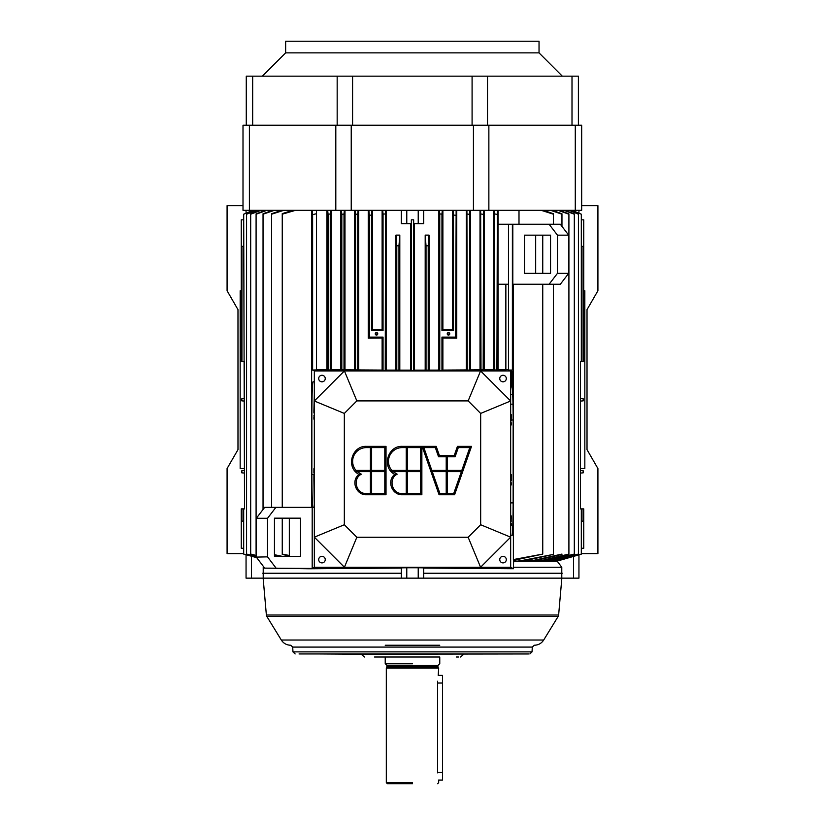 <?xml version="1.0" encoding="UTF-8"?>
<svg xmlns="http://www.w3.org/2000/svg" width="825" height="825" viewBox="0 0 825 825"><rect width="100%" height="100%" fill="white"/><g stroke="black" fill="none" stroke-linecap="round" stroke-linejoin="round"><path stroke-width="1.24" d="M539.034 41.25L285.646 41.25L285.646 52.872L539.034 52.872L539.034 41.25M262.36 76.158L285.646 52.872M575.283 210.313L581.666 210.313L581.666 125.235L243.004 125.235L243.004 210.313L575.283 210.313L575.283 125.235M246.273 125.235L246.273 76.158L487.513 76.158L487.513 125.235M578.397 125.235L578.397 76.158L487.513 76.158M412.5 668.137L386.317 668.137L438.673 668.137L438.209 675.386L442.489 675.386L442.489 780.099L438.56 780.099M313.902 476.767L313.902 479.16M314.335 479.222L314.335 506.54L313.902 479.222M313.902 476.324L313.902 475.025L314.335 476.066M313.902 416.78L313.902 419.172M262.711 573.241L401.321 573.241M423.679 573.241L562.279 573.241M439.766 663.774L439.766 657.009L374.519 657.009L385.223 657.009L385.223 663.774L412.5 663.774M299.052 653.957L528.536 653.957L361.216 654.204L364.444 657.009M319.718 653.957L361.216 654.204M439.766 645.232L385.223 645.232M583.739 290.751L584.832 290.751L584.832 468.538L580.47 468.538M581.316 553.606L597.919 553.606L597.919 468.538L587.018 449.646L587.018 309.643L597.919 290.751L597.919 205.672L581.666 205.672M244.53 468.538L240.168 468.538L240.168 290.751L241.261 290.751M243.004 205.672L227.081 205.672L227.081 290.751L237.982 309.643L237.982 449.646L227.081 468.538L227.081 553.606L243.684 553.606M318.698 378.551A3.269 3.269 0 0 1 323.606 375.715A3.269 3.269 0 0 1 323.606 381.387A3.269 3.269 0 0 1 318.698 378.551M499.754 559.608A3.269 3.269 0 0 1 504.663 556.772A3.269 3.269 0 0 1 504.663 562.444A3.269 3.269 0 0 1 499.754 559.608M510.665 537.168L480.583 567.249L510.665 567.249L510.665 370.92L480.583 370.92L510.665 400.991L480.666 413.418L480.666 524.741L510.665 537.168M499.754 378.551A3.269 3.269 0 0 1 504.663 375.715A3.269 3.269 0 0 1 504.663 381.387A3.269 3.269 0 0 1 499.754 378.551M480.666 524.741L468.157 537.25L480.583 567.249L314.335 567.249L314.335 400.991L344.417 370.92L314.335 370.92L312.613 370.054L316.522 370.054L316.522 369.507L328.082 370.208L331.279 369.703L385.234 370.538L385.553 210.313L385.234 370.538L383.048 370.538L383.048 337.105L383.048 370.538L382.119 370.085L382.119 338.033L383.048 337.105L369.311 337.105L368.858 210.313L369.311 215.273L371.487 215.057L371.91 210.313L371.487 330.557L372.498 329.546L372.498 210.313L372.498 329.546L382.119 329.629L382.119 210.313L382.119 329.629L372.498 329.546L371.487 330.557L383.048 330.557L382.119 329.629L383.048 330.557L382.718 210.313L383.048 214.098L385.234 213.953M344.334 524.741L314.335 537.168L344.417 567.249L356.843 537.25L344.334 524.741L344.334 413.418L356.843 400.909L344.417 370.92L480.583 370.92L468.157 400.909L480.666 413.418M344.334 413.418L314.335 400.991L314.335 370.92L314.335 381.82L313.005 381.82C312.355 382.625 311.984 393.525 311.86 414.542L311.86 474.53L313.902 474.53M468.157 537.25L356.843 537.25M356.843 400.909L468.157 400.909M318.698 559.608A3.269 3.269 0 0 1 323.606 556.772A3.269 3.269 0 0 1 323.606 562.444A3.269 3.269 0 0 1 318.698 559.608M461.804 470.415L462.124 471.023L431.516 471.023L431.836 470.415L446.212 470.415L446.212 456.782L446.82 456.277L446.82 471.023L447.428 470.415L461.804 470.415L469.796 447.593L458.308 447.593L455.091 456.782L447.428 456.782L447.428 470.415M446.82 456.277L447.428 456.782M462.124 471.023L461.381 471.632L447.428 471.632L446.82 471.023L446.82 494.031L446.212 493.536L446.212 471.632L432.269 471.632L439.931 493.536L446.212 493.536M447.428 471.632L447.428 493.536L453.709 493.536L461.381 471.632M447.428 493.536L446.82 494.031M446.212 470.415L446.82 471.023L446.212 471.632M432.269 471.632L431.516 471.023M446.212 456.782L438.549 456.782L435.332 447.593L423.854 447.593L431.836 470.415M438.549 456.782L439.416 455.555L436.208 446.366L435.332 447.593M455.091 456.782L454.224 455.555L439.416 455.555M469.796 447.593L471.518 446.366L457.442 446.366L458.308 447.593M457.442 446.366L454.224 455.555M453.709 493.536L454.585 494.752L471.518 446.366M439.931 493.536L439.065 494.752L454.585 494.752M423.854 447.593L422.122 446.366L439.065 494.752M436.208 446.366L422.122 446.366M406.24 470.415L406.24 447.593L402.26 447.593A13.777 13.777 0 0 0 391.854 470.415L406.24 470.415L406.849 471.023L391.72 471.023L391.854 470.415M406.24 447.593L406.849 447.088L406.849 471.023L406.24 471.632L393.051 471.632L391.72 471.023M421.142 471.023L420.637 471.632L407.468 471.632L406.849 471.023L407.468 470.415L420.637 470.415L421.142 471.023L406.849 471.023L406.849 494.031L406.24 493.536L406.24 471.632M393.051 471.632L397.186 474.189C387.977 478.717 392.009 494.103 402.26 493.536L406.24 493.536M397.186 474.189L394.773 474.385C386.389 480.892 392.05 495.227 402.26 494.752L421.864 494.752L421.864 446.366L420.637 447.593L407.468 447.593L407.468 470.415M421.864 446.366L402.26 446.366C387.647 445.634 381.336 467.435 394.773 474.385M406.849 447.088L407.468 447.593M420.637 470.415L420.637 447.593M407.468 471.632L407.468 493.536L406.849 494.031M407.468 493.536L420.637 493.536L420.637 471.632M420.637 493.536L421.864 494.752M370.404 470.415L370.404 447.593L366.424 447.593A13.777 13.777 0 0 0 356.018 470.415L370.404 470.415L371.023 471.023L355.884 471.023L356.018 470.415M370.404 447.593L371.023 447.088L371.023 471.023L370.404 471.632L357.225 471.632L355.884 471.023M385.306 471.023L384.801 471.632L371.632 471.632L371.023 471.023L371.632 470.415L384.801 470.415L385.306 471.023L371.023 471.023L371.023 494.031L370.404 493.536L370.404 471.632M357.225 471.632L361.35 474.189C352.141 478.717 356.183 494.103 366.424 493.536L370.404 493.536M361.35 474.189L358.947 474.385C350.563 480.892 356.214 495.227 366.424 494.752L386.028 494.752L386.028 446.366L384.801 447.593L371.632 447.593L371.632 470.415M386.028 446.366L366.424 446.366C351.811 445.634 345.5 467.435 358.947 474.385M371.023 447.088L371.632 447.593M384.801 470.415L384.801 447.593M371.632 471.632L371.632 493.536L371.023 494.031M371.632 493.536L384.801 493.536L384.801 471.632M384.801 493.536L386.028 494.752M438.477 668.137L438.147 667.559L386.853 667.559L438.147 667.559L437.91 666.683L387.08 666.683L437.91 666.683L437.91 665.517L387.08 665.517L437.91 665.517L439.653 663.774M437.539 772.839C438.766 782.605 438.766 782.605 437.539 772.839L437.539 681.223L437.539 772.839C438.756 782.605 438.756 782.605 437.539 772.839M412.5 783.75L387.41 783.75L412.5 783.75M412.5 782.657L386.317 782.657L412.5 782.657M437.539 681.223C438.797 671.272 438.797 671.272 437.539 681.223C438.797 671.292 438.797 671.292 437.539 681.223M241.931 508.891L244.53 508.891L244.53 361.649L241.931 361.649L244.53 361.649L244.53 508.891L244.53 361.649L241.931 361.649L241.931 246.727L243.684 245.953L241.931 246.727L241.931 361.649L244.53 361.649L244.53 508.891L241.931 508.891L241.931 520.884L243.684 521.472L241.931 520.884L241.931 508.891L244.53 508.891L243.684 214.201L244.53 508.891L241.261 508.891L241.261 548.264L241.261 508.891L241.931 508.891M241.931 246.644L243.684 245.871L241.931 246.727M241.931 520.884L243.684 521.534M263.608 566.723L263.216 578.15L263.216 567.249M274.457 556.339L274.457 518.162L274.457 556.339L300.537 556.339L300.537 518.162L274.457 518.162L274.457 556.339L274.457 518.162L289.327 518.162L289.327 556.339L274.457 556.339L289.327 556.339L289.327 518.162L274.457 518.162L300.537 518.162L300.537 556.339L274.457 556.339M512.449 376.148L512.428 382.037L512.428 376.148M512.346 375.066L512.325 383.13L512.325 375.066M512.232 378.768L512.243 384.553L512.232 378.768M512.253 372.003L512.253 386.183L512.253 372.003M512.253 371.467L512.253 386.729L512.253 371.467L512.253 386.729L512.253 371.467L511.16 371.467L510.892 379.098L511.16 386.729L512.253 386.729M512.521 379.706L512.511 377.716M550.543 235.156L550.543 273.333L550.543 235.156L524.463 235.156L524.463 273.333L550.543 273.333L550.543 235.156L550.543 273.333L535.673 273.333L535.673 235.156L550.543 235.156L535.673 235.156L535.673 273.333L550.543 273.333L524.463 273.333L524.463 235.156L550.543 235.156M533.27 560.474L522.947 561.103L553.42 554.4L522.947 561.103L518.997 561.103L518.997 559.319L518.997 561.103L513.655 561.103L557.133 561.103L581.316 554.173L554.534 561.103L581.316 554.08L581.316 508.891L580.47 508.891L583.069 508.891L583.069 520.884L583.069 508.891L583.069 520.884L583.069 508.891L581.316 508.891L581.316 554.08M513.655 560.35L513.428 567.249L561.784 567.249L557.133 561.103L561.784 567.249L513.428 567.249L513.655 560.35M583.069 246.727L583.069 361.649L583.069 246.727L583.069 361.649L583.069 246.727L581.316 245.953L583.069 246.644M580.47 508.891L580.47 361.649L580.47 508.891L580.47 361.649L580.47 508.891L583.069 508.891L580.47 508.891L581.316 508.891L580.47 508.891L581.316 508.891L580.47 508.891L580.47 361.649L583.069 361.649L580.47 361.649L583.069 361.649L580.47 361.649L580.47 508.891M583.069 520.946L581.316 521.534L583.069 520.884M243.684 508.891L244.53 508.891L244.53 361.649L244.53 508.891L243.684 508.891L243.684 554.08L243.684 508.891M541.344 560.587L568.91 554.07L539.086 561.103L539.086 559.762L539.086 561.103L533.27 561.103L561.959 554.359L533.27 561.103L530.3 561.103L561.959 554.08L530.3 561.103L530.3 559.536L530.3 561.103M510.665 394.371L513.377 394.371M510.665 404.188L513.377 404.188M581.316 361.649L581.316 214.201L571.447 210.313L581.316 214.201L581.316 361.649L580.47 361.649L581.316 361.649L580.47 361.649L581.316 361.649L580.47 361.649L580.47 386.843L580.47 361.649M244.53 398.568L241.807 398.784L241.807 400.857L244.53 401.074M244.53 470.549L241.807 470.776L241.807 472.838L244.53 473.065M244.53 395.897L244.53 390.658M241.261 219.832L243.684 219.832L241.261 219.832L241.261 361.649L241.261 219.832M241.931 361.649L241.261 361.649L241.931 361.649M244.53 386.843L244.53 361.649L244.53 386.843M581.316 214.201L571.962 210.313M554.534 560.484L554.534 561.103L554.534 560.484M561.784 567.249L561.784 578.15L423.679 578.15L423.679 567.858L418.223 567.765L423.679 567.858L423.679 578.15L418.223 578.15L418.223 567.765L406.777 567.765L418.223 567.765L418.223 578.15L406.777 578.15L406.777 567.765L401.321 567.858L406.777 567.765L406.777 578.15L401.321 578.15L401.321 567.858L401.321 578.15L251.501 578.15L251.501 556.267L251.501 578.15L246.056 578.15L246.056 554.812L246.056 578.15L561.784 578.15L561.784 567.249L557.133 561.103L552.162 561.103L578.428 554.214L550.956 561.103L578.428 554.07L578.428 214.211L578.428 554.07M578.428 214.211L569.106 210.313M550.956 560.237L550.956 561.103L550.956 560.237M574.313 554.266L545.872 561.103L574.313 554.07L574.313 214.211L574.313 554.07M564.95 210.313L574.313 213.933L564.95 210.313M574.313 214.211L563.908 210.313L574.313 213.933M545.872 560L545.872 561.103L545.872 560M568.91 554.297L541.344 561.103L568.91 554.297L568.91 214.222L568.91 554.07M559.402 210.313L568.91 213.871L559.402 210.313M568.91 214.222L558.04 210.313L568.91 213.871M552.296 210.313L561.959 213.778L552.296 210.313M561.959 214.201L550.564 210.313L561.959 214.201L561.959 226.38L561.959 213.778M543.386 210.313L553.42 213.716L553.42 224.256L553.42 213.716L543.386 210.313M395.948 370.116L396.794 370.538L396.794 245.798L395.948 235.125L395.948 370.116L385.234 370.538L386.131 370.095L386.131 210.313L386.131 370.095L395.948 370.116L395.948 235.125L396.794 245.798L396.794 370.538L398.97 370.538L398.97 245.716L399.805 235.125L395.948 235.125L399.805 235.125L398.97 245.716L398.97 370.538L399.805 370.126L399.805 235.125L399.805 370.126L395.948 370.116M396.794 245.798L398.97 245.716M411.407 370.538L413.593 370.538L413.593 219.832L411.407 219.832L411.407 370.538L399.805 370.126L410.592 370.136L410.592 223.668L410.592 370.136L411.407 370.538L411.407 219.832L411.345 223.668L401.321 223.668L401.321 210.313L401.321 223.668L406.777 223.668L406.777 210.313L406.777 223.668L411.345 223.668L411.345 219.832L413.655 219.832L413.593 370.538L411.407 370.538M449.532 333.836C448.46 330.165 445.84 336.909 449.532 333.836A1.031 1.031 0 0 1 447.975 334.733A1.031 1.031 0 0 1 447.975 332.939A1.031 1.031 0 0 1 449.532 333.836M449.398 332.97L449.749 333.836A1.258 1.258 0 0 0 447.862 332.743A1.258 1.258 0 0 0 447.862 334.919A1.258 1.258 0 0 0 449.749 333.836L448.687 335.074M439.766 213.953L439.766 370.538L438.869 370.095L438.869 210.313L438.869 370.095L414.408 370.136L414.408 223.668L414.408 370.136L425.195 370.126L425.195 235.125L425.195 370.126L426.02 370.538L426.02 245.716L425.195 235.125L429.052 235.125L425.195 235.125L426.02 245.716L426.02 370.538L428.206 370.538L428.206 245.798L429.052 235.125L429.052 370.116L429.052 235.125L428.206 245.798L428.206 370.538L441.952 370.538L442.881 370.085L442.881 338.033L441.952 337.105L441.952 370.538L441.952 337.105L455.689 337.105L456.142 210.313L455.689 337.105L441.952 337.105L442.881 338.033L456.751 338.157L455.689 337.105L456.751 338.157L456.751 210.313L456.751 338.157L442.881 338.033L442.881 370.085L466.311 369.951L466.311 210.313L466.311 369.951L467.249 370.425L466.919 210.313L467.249 370.425L469.435 370.425L469.807 210.313L469.435 370.425L470.446 369.93L470.446 210.313L470.446 369.93L480.016 369.847L480.016 210.313L480.016 369.847L480.996 370.332L480.655 210.313L480.996 370.332L483.182 370.332L483.574 210.313L483.182 370.332L484.234 369.806L484.234 210.313L484.234 369.806L493.721 369.703L493.721 210.313L493.721 369.703L494.742 370.208L494.381 210.313L494.742 370.208L496.918 370.208L497.341 210.313L496.918 370.208L508.478 369.538L505.859 369.538L505.859 284.243L505.859 369.538L498.052 369.652L498.052 284.243L498.052 369.652L496.918 370.208L493.721 369.703L439.766 370.538L439.447 210.313L439.766 213.953L441.952 214.098L442.282 210.313L441.952 330.557L442.881 329.629L442.881 210.313L442.881 329.629L452.502 329.546L452.502 210.313L452.502 329.546L442.881 329.629L441.952 330.557L453.513 330.557L452.502 329.546L453.513 330.557L453.09 210.313L453.513 215.057L455.689 215.273M426.02 245.716L428.206 245.798M448.449 335.084L447.243 333.847M447.635 332.918L448.439 332.578M453.513 215.057L453.513 330.557L441.952 330.557L441.952 214.098M467.249 214.046L469.435 214.335M480.996 213.995L483.182 214.356M494.742 213.933L496.918 214.366M498.052 210.313L498.052 224.256L498.052 210.313M518.997 224.256L518.997 210.313L518.997 224.256M508.478 284.243L498.001 284.243L498.001 224.256L498.001 284.243L508.478 284.243M508.478 224.256L498.001 224.256L508.478 224.256L508.478 370.054L508.478 224.256L512.387 224.256L508.478 224.256M508.478 370.054L512.387 370.054L512.387 224.256L512.81 284.243L549.11 284.243L512.81 284.243L512.81 224.256L549.11 224.256L512.387 224.256L512.387 370.054L508.478 370.054M264.67 507.365L312.19 507.365L312.19 568.425L314.335 567.352L314.335 507.251L313.005 507.251C312.314 505.209 311.933 494.309 311.86 474.53C311.788 489.4 312.427 509.881 313.088 507.251L314.335 507.251L314.335 567.352L510.665 567.249L513.428 568.734L513.428 567.249L513.428 568.734L510.665 567.352L314.335 567.352L312.19 568.425L264.67 568.126L309.024 568.776L401.321 568.064L309.024 568.776L264.67 568.126L312.19 568.425L312.19 507.365L275.89 507.365L267.537 518.275L267.537 556.865L275.89 567.899L267.537 556.865L256.317 557.102L264.67 568.126L256.317 557.102L267.537 556.865L267.537 518.275L256.317 518.275L256.317 557.102L256.317 518.275L267.537 518.275L275.89 507.365L264.67 507.365L256.317 518.275L264.67 507.365M282.253 554.101L289.327 555.483L282.253 554.101L282.253 518.162L282.253 554.101M311.623 507.365L311.623 210.313L311.623 507.365M295.546 210.313L282.253 214.18L282.253 507.365L282.253 213.613L282.253 214.18L295.546 210.313M289.327 555.957L282.253 554.472L289.327 555.957M314.335 382.429L314.335 393.814L314.335 382.429M314.449 410.633L313.902 410.633L314.335 394.195L313.902 411.077L314.449 411.077M292.751 210.313L282.253 213.613M312.613 214.624L312.613 370.054L312.128 210.313L312.613 214.624L316.522 213.716L316.522 210.313L316.522 370.054L316.522 213.716M328.082 214.345L328.082 370.208L327.669 210.313L328.082 214.345L330.258 213.922L330.608 210.313L330.258 370.208L330.258 213.922M341.818 214.376L341.818 370.332L341.426 210.313L341.818 214.376L344.004 214.026L344.345 210.313L344.004 370.332L344.004 214.026M355.565 214.335L355.565 370.425L355.193 210.313L355.565 214.335L357.751 214.046L358.081 210.313L357.751 370.425L357.751 214.046M377.541 333.836C376.468 330.165 373.859 336.909 377.541 333.836A1.031 1.031 0 0 1 375.994 334.733A1.031 1.031 0 0 1 375.994 332.939A1.031 1.031 0 0 1 377.541 333.836M377.417 332.97L377.757 333.836A1.258 1.258 0 0 0 375.88 332.743A1.258 1.258 0 0 0 375.88 334.919A1.258 1.258 0 0 0 377.757 333.836L376.695 335.074M369.311 215.273L369.311 337.105L368.249 338.157L368.249 210.313L368.249 338.157L369.311 337.105L383.048 337.105L382.119 338.033L382.119 370.085L358.689 369.951L358.689 210.313L358.689 369.951L354.554 369.93L354.554 210.313L354.554 369.93L344.984 369.847L344.984 210.313L344.984 369.847L341.818 370.332L340.766 369.806L340.766 210.313L340.766 369.806L331.279 369.703L331.279 210.313L331.279 369.703L328.082 370.208L326.958 369.652L326.958 210.313L326.958 369.652L312.613 370.054L314.335 370.92L314.335 507.251M376.458 335.084L375.251 333.847M375.653 332.918L376.458 332.578M383.048 214.098L383.048 330.557L371.487 330.557L371.487 215.057M368.249 338.157L382.119 338.033L368.249 338.157M314.449 410.84L313.902 410.84L314.449 410.84M313.902 410.633L314.335 408.695M314.335 412.149L313.902 412.933L313.902 411.077L314.335 412.149M314.335 416.078L313.902 415.48L314.335 416.078M314.449 470.621L313.902 470.621L314.449 471.065M313.902 470.621L313.902 468.683L314.335 470.621M314.335 472.137L313.902 472.921L313.902 471.065L314.335 472.137M314.335 473.003L313.902 475.025L314.335 473.003M314.335 474.53L311.86 474.53L311.86 414.542C311.933 394.773 312.314 383.873 313.005 381.82L314.335 381.82M511.211 414.501L511.211 417.388L510.665 415.944L511.211 414.501M510.665 417.388L511.211 417.388L510.665 417.388M511.211 417.656L511.211 420.719L510.665 420.719L511.211 420.719L511.211 418.698L510.665 418.698L511.211 417.656M511.211 423.101L511.211 425.03L510.665 424.153L511.211 422.658M511.211 420.802L510.665 421.585L511.211 420.802M510.665 425.03L511.211 425.03L510.665 425.03M511.211 483.089L511.211 485.028L510.665 484.141L511.211 482.646M511.211 480.789L510.665 481.573L511.211 480.789M510.665 485.028L511.211 485.028L510.665 485.028M511.211 477.644L511.211 480.707L510.665 480.707L511.211 480.707L511.211 478.686L510.665 478.686L511.211 477.644M511.211 474.488L511.211 477.386L510.665 475.932L511.211 474.488M510.665 477.386L511.211 477.386L510.665 477.386M511.211 523.607L510.665 523.607L511.211 523.607L511.211 525.535L510.665 525.535L511.211 525.535L510.665 524.659L511.211 523.153M511.211 521.297L510.665 522.091L511.211 521.297M511.211 518.987L510.665 519.337L511.211 518.987M511.211 520.627L510.665 520.627L511.211 519.337M511.211 515.903L511.211 518.76L510.665 518.76L511.211 518.76L510.665 518.286L511.211 518.286L510.665 517.162L511.211 515.903M511.211 515.831L510.665 515.831L511.211 515.831M510.665 419.997L513.14 419.997C513.212 405.137 512.572 384.646 511.912 387.276L511.995 387.276C512.686 389.317 513.067 400.228 513.14 419.997L511.211 419.997M510.665 387.915L510.665 414.501M510.665 502.889L513.14 502.889L513.14 419.997L513.14 502.889L510.665 502.889L510.665 515.831M510.665 525.535L510.665 535.012M510.665 535.611L511.995 535.611C512.645 534.817 513.016 523.906 513.14 502.889C513.067 522.658 512.686 533.569 511.995 535.611L510.665 535.611M510.665 370.92L512.387 370.054L510.665 370.92M414.408 370.136L413.593 370.538L414.408 370.136M413.655 223.668L413.655 219.832L413.655 223.668L418.223 223.668L413.655 223.668M423.679 223.668L418.223 223.668L423.679 223.668L423.679 210.313L423.679 223.668M418.223 210.313L418.223 223.668L418.223 210.313M580.47 390.658L580.47 395.897M580.47 401.074L583.192 400.857L583.192 398.784L580.47 398.568M580.47 473.065L583.192 472.838L583.192 470.776L580.47 470.549M581.316 219.832L583.739 219.832L583.739 361.649L583.069 361.649L583.739 361.649L583.739 219.832L581.316 219.832M583.739 508.891L583.739 548.264L581.316 548.264L583.739 548.264L583.739 508.891L583.069 508.891L583.739 508.891M573.488 210.922L573.488 210.313L573.488 210.922M578.944 213.108L578.944 210.313L578.944 213.108M246.056 213.108L246.056 210.313L246.056 213.108M552.162 561.103L539.086 561.103M553.42 554.4L518.997 561.103L553.42 554.4M553.42 284.243L553.42 554.07L553.42 284.243M541.19 210.313L553.42 214.211L541.19 210.313M542.747 554.101L513.521 560.381L542.747 554.101L513.377 559.567L513.521 560.381L513.377 559.567L542.747 554.101L542.747 284.243L542.747 554.101M542.747 235.156L542.747 273.333L542.747 235.156M513.377 284.243L513.377 559.567L513.377 284.243M560.33 284.243L549.11 284.243L557.463 273.333L568.683 273.333L568.683 235.156L557.463 235.156L557.463 273.333L557.463 235.156L549.11 224.256L557.463 235.156L568.683 235.156L568.683 273.333L557.463 273.333L549.11 284.243L560.33 284.243L568.683 273.333L560.33 284.243L550.657 284.243M560.33 224.256L568.683 235.156L560.33 224.256L549.11 224.256L560.33 224.256M511.067 371.941L511.16 386.729L511.263 372.003M512.511 378.551C512.542 375.035 512.614 374.581 512.727 377.2C512.696 382.913 512.624 383.367 512.511 378.551M423.679 568.064L513.428 568.734L423.679 568.064M282.222 556.339L274.457 554.699L282.222 556.339M274.457 555.06L280.139 556.339L274.457 555.06M271.58 507.365L271.58 213.716L271.58 507.365M283.81 210.313L271.58 214.211L283.81 210.313M281.614 210.313L271.58 213.716L281.614 210.313M274.436 210.313L263.041 214.201L263.041 509.489L263.041 214.201L274.436 210.313M263.041 213.778L272.704 210.313L263.041 214.201M256.09 554.07L256.09 214.222L266.949 210.313L256.09 214.222L256.09 554.297M256.09 213.871L265.598 210.313L256.09 214.222M250.687 554.07L250.687 214.211L261.092 210.313L250.687 214.211L250.687 554.07L256.317 555.483L250.687 554.266M250.687 213.933L260.05 210.313L250.687 214.211M246.572 554.07L246.572 214.211L256.647 210.313L246.572 214.211L246.572 554.07L256.317 556.586L246.572 554.214L256.317 556.782M255.894 210.313L246.572 214.211M253.553 210.313L243.684 214.201L253.523 210.313M256.606 557.473L243.684 554.08L256.596 557.473M243.684 554.08L256.74 557.659M253.028 210.313L243.684 214.201M251.512 210.313L251.512 210.922L251.512 210.313M241.261 508.891L241.261 548.264L243.684 548.264L241.261 548.264L243.684 548.264L241.261 548.264L241.261 508.891M573.499 578.15L561.784 578.15L573.499 578.15L573.499 556.267L573.499 578.15L578.944 578.15L578.944 554.812L578.944 578.15L573.653 578.15M251.347 578.15L255.987 578.15M249.398 125.235L249.398 210.313M335.806 125.235L335.806 210.313M351.233 125.235L351.233 210.313M473.437 125.235L473.437 210.313M488.864 125.235L488.864 210.313M252.667 125.235L252.667 76.158M337.167 125.235L337.167 76.158M352.584 125.235L352.584 76.158M472.086 125.235L472.086 76.158M572.003 125.235L572.003 76.158M442.489 683.028L437.539 683.028M442.489 772.458L437.539 772.458M529.867 653.957L532.042 651.884L292.957 651.884L295.133 653.957M532.042 651.884L532.29 647.089L292.71 647.089L290.74 645.232M534.394 645.232C538.395 645.109 541.499 643.376 543.696 640.025L281.304 640.025C283.501 643.376 286.595 645.109 290.596 645.232M543.696 640.025L558.154 616.44L266.836 616.44L281.304 640.025M561.846 578.15L558.628 615.017L266.372 615.017L266.836 616.44M402.26 493.536L402.26 494.752M402.26 447.593L402.26 446.366M366.424 493.536L366.424 494.752M366.424 447.593L366.424 446.366M539.034 52.872L562.31 76.158M458.525 657.009L456.277 657.009M463.774 654.204L460.546 657.009M292.957 651.884L292.71 647.089M532.29 647.089L534.249 645.232M558.628 615.017L558.154 616.44M263.144 578.15L266.372 615.017M386.512 668.137L387.08 665.517L385.337 663.774M438.673 780.481L438.673 782.657L437.58 783.75M387.41 783.75L386.317 782.657L386.317 668.137"/></g></svg>
